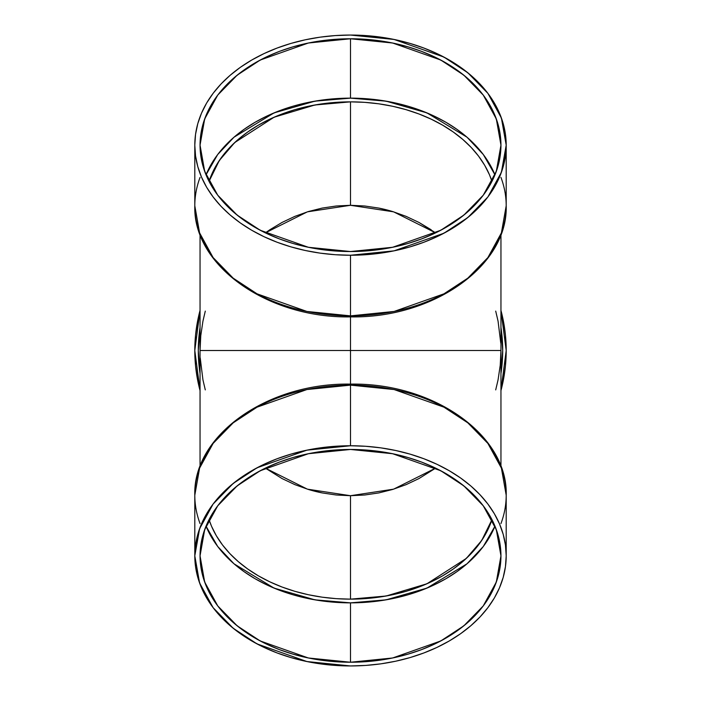 <?xml version="1.0" encoding="UTF-8"?>
<svg xmlns="http://www.w3.org/2000/svg" width="701" height="701" viewBox="0 0 701 701"><rect width="100%" height="100%" fill="white"/><g stroke="black" fill="none" stroke-linecap="round" stroke-linejoin="round"><path stroke-width="1.05" d="M506.201 145.151L501.408 172.253L487.887 196.963L467.812 217.538L443.926 233.223L394.093 250.844L350.5 255.243L365.764 254.717L380.88 253.131L395.697 250.502L410.085 246.866L423.895 242.248L437.003 236.693L449.28 230.252L460.601 222.997L470.862 214.997L479.966 206.313L487.817 197.051L494.354 187.281L499.498 177.108L503.213 166.628L505.456 155.937L506.201 145.151L505.456 134.355L503.213 123.665L499.498 113.185L494.354 103.012L487.817 93.251L479.966 83.98L470.862 75.305L460.601 67.296L449.28 60.041L437.003 53.609L423.895 48.054L410.085 43.427L395.697 39.791L380.88 37.162L365.764 35.585L350.5 35.05L394.093 39.458L443.926 57.07L467.812 72.755L487.887 93.338L501.408 118.048L506.201 145.151L506.201 205.761L501.408 232.863L487.887 257.574L467.812 278.157L443.926 293.842L394.093 311.454L350.5 315.862L350.5 445.757A155.701 110.101 180 0 1 506.201 555.849A155.701 110.101 180 0 1 350.5 665.95A155.701 110.101 0 0 1 194.799 555.849A155.701 110.101 0 0 1 350.5 445.757A155.701 110.101 180 0 1 506.201 555.849A155.701 110.101 180 0 1 350.5 665.95L365.764 665.415L380.88 663.838L395.697 661.209L410.085 657.573L423.895 652.946L437.003 647.391L449.28 640.959L460.601 633.704L470.862 625.695L479.966 617.02L487.817 607.749L494.354 597.988L499.498 587.815L503.213 577.335L505.456 566.645L506.201 555.849L505.456 545.063L503.213 534.372L499.498 523.892L494.354 513.719L487.817 503.949L479.966 494.687L470.862 486.003L460.601 478.003L449.28 470.748L437.003 464.307L423.895 458.752L410.085 454.134L395.697 450.498L380.88 447.869L365.764 446.283L350.5 445.757L335.236 446.283L320.12 447.869L305.303 450.498L290.915 454.134L277.105 458.752L263.997 464.307L251.72 470.748L240.399 478.003L230.138 486.003L221.034 494.687L213.183 503.949L206.646 513.719L201.502 523.892L197.787 534.372L195.544 545.063L194.799 555.849L195.544 566.645L197.787 577.335L201.502 587.815L206.646 597.988L213.183 607.749L221.034 617.02L230.138 625.695L240.399 633.704L251.72 640.959L263.997 647.391L277.105 652.946L290.915 657.573L305.303 661.209L320.12 663.838L335.236 665.415L350.5 665.95L306.907 661.542L257.074 643.93L233.188 628.245L213.113 607.662L199.592 582.952L194.799 555.849L199.592 528.747L213.113 504.037L233.188 483.462L257.074 467.777L306.907 450.156L350.5 445.757L350.5 385.138L394.093 389.546L443.926 407.158L467.812 422.843L487.887 443.426L501.408 468.137L506.201 495.239C508.146 435.155 433.253 382.615 350.5 384.113L350.5 385.138L306.907 389.546L257.074 407.158L233.188 422.843L213.113 443.426L199.592 468.137L194.799 495.239C192.854 435.155 267.747 382.615 350.5 384.113L350.5 350.5L200.048 350.5L200.766 335.753L202.939 321.146L205.297 311.104L202.931 321.172M500.952 327.49L500.952 373.51L502.705 350.5L500.952 327.49A152.205 152.205 0 0 1 500.952 373.51M500.952 390.588L506.201 350.5L500.952 310.412A155.701 155.701 0 0 1 500.952 390.588L503.213 380.88L505.456 365.764L506.201 350.5L505.456 335.236L503.213 320.12L500.952 310.412A155.701 155.701 0 0 1 500.952 390.588M491.962 519.625A145.203 102.679 0 0 1 350.5 599.145A145.203 102.679 180 0 1 209.038 519.625L211.544 526.276L216.346 535.766L222.436 544.87L229.77 553.518L238.252 561.606L247.821 569.072L258.38 575.845L269.832 581.848L282.047 587.026L294.928 591.337L308.352 594.728L322.171 597.173L336.27 598.654L350.5 599.145L364.73 598.654L378.829 597.173L392.648 594.728L406.072 591.337L418.953 587.026L431.168 581.848L442.62 575.845L453.179 569.072L462.748 561.606L471.23 553.518L478.564 544.87L484.654 535.766L489.456 526.276L491.962 519.625L481.718 540.445L466.296 558.425L426.918 583.784L386.102 596.016L350.5 599.145L350.5 495.703L364.73 495.002L378.829 492.917L392.648 489.456L406.072 484.654L418.953 478.564L435.628 468.137L418.953 478.564L406.072 484.654L392.648 489.456L378.829 492.917L364.73 495.002L350.5 495.703L336.27 495.002L350.5 495.703L393.585 489.167L435.628 468.137M350.5 662.235L350.5 602.86L350.5 662.235A150.452 106.386 0 0 1 200.048 555.849A150.452 106.386 0 0 1 350.5 449.464A150.452 106.386 0 0 1 500.952 555.849A150.452 106.386 0 0 1 350.5 662.235L308.37 657.985L260.229 640.959L237.148 625.809L217.748 605.918L204.674 582.04L200.048 555.849L204.674 529.667L217.748 505.789L237.148 485.898L260.229 470.739L308.37 453.722L350.5 449.464L365.247 449.981L379.854 451.505L394.172 454.046L408.078 457.56L421.424 462.029L434.085 467.392L445.95 473.613L456.886 480.623L466.805 488.36L475.602 496.746L483.191 505.701L489.5 515.139L494.477 524.97L498.06 535.1L500.234 545.422L500.952 555.849L500.234 566.277L498.06 576.608L494.477 586.737L489.5 596.569L483.191 606.006L475.602 614.961L466.805 623.347L456.886 631.075L445.95 638.094L434.085 644.307L421.424 649.678L408.078 654.138L394.172 657.661L379.854 660.193L365.247 661.726L350.5 662.235L335.753 661.726L321.146 660.193L306.828 657.661L292.922 654.138L279.576 649.678L266.915 644.307L255.05 638.094L244.114 631.075L234.195 623.347L225.398 614.961L217.809 606.006L211.5 596.569L206.523 586.737L202.939 576.608L200.766 566.277L200.048 555.849L200.766 545.422L202.939 535.1L206.523 524.97L211.5 515.139L217.809 505.701L225.398 496.746L234.195 488.36L244.114 480.623L255.05 473.613L266.915 467.392L279.576 462.029L292.922 457.56L306.828 454.046L321.146 451.505L335.753 449.981L350.5 449.464L392.63 453.722L440.771 470.739L463.852 485.898L483.252 505.789L496.326 529.667L500.952 555.849L496.326 582.04L483.252 605.918L463.852 625.809L440.771 640.959L392.63 657.985L350.5 662.235L350.5 602.86L386.12 599.837L426.935 588.113L466.98 563.814L483.313 546.465L494.976 526.162L489.5 537.185L483.191 546.622L475.602 555.578L466.805 563.963L456.886 571.701L445.95 578.711L434.085 584.932L421.424 590.295L408.078 594.763L394.172 598.277L379.854 600.818L365.247 602.352L350.5 602.86L335.753 602.352L321.146 600.818L306.828 598.277L292.922 594.763L279.576 590.295L266.915 584.932L255.05 578.711L244.114 571.701L234.195 563.963L225.398 555.578L217.809 546.622L211.5 537.185L206.024 526.162L217.687 546.465L234.02 563.814L274.065 588.113L314.88 599.837L350.5 602.86A150.452 106.386 180 0 0 494.976 526.162M209.038 181.375A145.203 102.679 180 0 1 350.5 101.855A145.203 102.679 0 0 1 491.962 181.375L489.456 174.724L484.654 165.234L478.564 156.13L471.23 147.482L462.748 139.394L453.179 131.928L442.62 125.155L431.168 119.152L418.953 113.974L406.072 109.663L392.648 106.272L378.829 103.827L364.73 102.346L350.5 101.855L336.27 102.346L322.171 103.827L308.352 106.272L294.928 109.663L282.047 113.974L269.832 119.152L258.38 125.155L247.821 131.928L238.252 139.394L229.77 147.482L222.436 156.13L216.346 165.234L211.544 174.724L209.038 181.375L219.282 160.555L234.704 142.575L274.082 117.216L314.898 104.984L350.5 101.855L350.5 205.297L336.27 205.998L322.171 208.083L308.352 211.544L294.928 216.346L282.047 222.436L269.832 229.77L282.047 222.436L294.928 216.346L308.352 211.544L322.171 208.083L336.27 205.998L350.5 205.297L364.73 205.998L350.5 205.297L307.415 211.833L265.372 232.863L269.832 229.77M350.5 38.765L350.5 98.14L350.5 38.765A150.452 106.386 180 0 1 500.952 145.151A150.452 106.386 180 0 1 350.5 251.536A150.452 106.386 180 0 1 200.048 145.151A150.452 106.386 180 0 1 350.5 38.765L392.63 43.015L440.771 60.041L463.852 75.191L483.252 95.082L496.326 118.96L500.952 145.151L496.326 171.333L483.252 195.211L463.852 215.102L440.771 230.261L392.63 247.278L350.5 251.536L335.753 251.019L321.146 249.495L306.828 246.954L292.922 243.44L279.576 238.971L266.915 233.608L255.05 227.387L244.114 220.377L234.195 212.64L225.398 204.254L217.809 195.299L211.5 185.861L206.523 176.03L202.939 165.9L200.766 155.578L200.048 145.151L200.766 134.723L202.939 124.392L206.523 114.263L211.5 104.431L217.809 94.994L225.398 86.039L234.195 77.653L244.114 69.925L255.05 62.906L266.915 56.693L279.576 51.322L292.922 46.862L306.828 43.339L321.146 40.807L335.753 39.274L350.5 38.765L365.247 39.274L379.854 40.807L394.172 43.339L408.078 46.862L421.424 51.322L434.085 56.693L445.95 62.906L456.886 69.925L466.805 77.653L475.602 86.039L483.191 94.994L489.5 104.431L494.477 114.263L498.06 124.392L500.234 134.723L500.952 145.151L500.234 155.578L498.06 165.9L494.477 176.03L489.5 185.861L483.191 195.299L475.602 204.254L466.805 212.64L456.886 220.377L445.95 227.387L434.085 233.608L421.424 238.971L408.078 243.44L394.172 246.954L379.854 249.495L365.247 251.019L350.5 251.536L308.37 247.278L260.229 230.261L237.148 215.102L217.748 195.211L204.674 171.333L200.048 145.151L204.674 118.96L217.748 95.082L237.148 75.191L260.229 60.041L308.37 43.015L350.5 38.765L350.5 98.14L314.88 101.163L274.065 112.887L234.02 137.186L217.687 154.535L206.024 174.838L211.5 163.815L217.809 154.378L225.398 145.422L234.195 137.037L244.114 129.299L255.05 122.289L266.915 116.068L279.576 110.705L292.922 106.237L306.828 102.723L321.146 100.182L335.753 98.648L350.5 98.14L365.247 98.648L379.854 100.182L394.172 102.723L408.078 106.237L421.424 110.705L434.085 116.068L445.95 122.289L456.886 129.299L466.805 137.037L475.602 145.422L483.191 154.378L489.5 163.815L494.976 174.838L483.313 154.535L466.98 137.186L426.935 112.887L386.12 101.163L350.5 98.14A150.452 106.386 0 0 0 206.024 174.838M200.293 341.834L200.407 340.029M350.36 205.297L336.27 205.998M336.27 495.002L322.171 492.917L308.352 489.456L294.928 484.654L282.047 478.564L265.372 468.137L282.047 478.564L294.928 484.654L308.352 489.456L322.171 492.917L336.27 495.002L350.5 495.703L307.415 489.167L265.372 468.137M350.5 384.113L350.5 350.5L500.952 350.5L200.048 350.509L350.5 350.5L350.5 316.887C433.253 318.385 508.146 265.845 506.201 205.761A155.701 110.101 180 0 1 350.5 315.862L350.5 255.243A155.701 110.101 0 0 1 194.799 145.151A155.701 110.101 0 0 1 350.5 35.05A155.701 110.101 180 0 1 506.201 145.151A155.701 110.101 180 0 1 350.5 255.243A155.701 110.101 0 0 1 194.799 145.151A155.701 110.101 0 0 1 350.5 35.05L335.236 35.585L320.12 37.162L305.303 39.791L290.915 43.427L277.105 48.054L263.997 53.609L251.72 60.041L240.399 67.296L230.138 75.305L221.034 83.98L213.183 93.251L206.646 103.012L201.502 113.185L197.787 123.665L195.544 134.355L194.799 145.151L195.544 155.937L197.787 166.628L201.502 177.108L206.646 187.281L213.183 197.051L221.034 206.313L230.138 214.997L240.399 222.997L251.72 230.252L263.997 236.693L277.105 242.248L290.915 246.866L305.303 250.502L320.12 253.131L335.236 254.717L350.5 255.243L350.5 350.5L500.952 350.5L500.234 365.247L498.06 379.854L495.703 389.896L498.069 379.828M498.06 321.146L495.703 311.104L498.06 321.146L500.768 343.061M202.939 379.854L205.297 389.896L202.939 379.854L200.232 357.939M200.048 373.51L198.295 350.5L200.048 327.49L200.048 373.51A152.205 152.205 0 0 1 200.048 327.49M200.048 390.588L194.799 350.5L200.048 310.412L197.787 320.12L195.544 335.236L194.799 350.5L195.544 365.764L197.787 380.88L200.048 390.588A155.701 155.701 0 0 1 200.048 310.412A155.701 155.701 0 0 0 200.048 390.588M350.5 316.887C267.747 318.385 192.854 265.845 194.799 205.761L199.592 232.863L213.113 257.574L233.188 278.157L257.074 293.842L306.907 311.454L350.5 315.862L350.5 316.887L350.5 315.862A155.701 110.101 0 0 1 194.799 205.761L194.799 145.151M350.5 445.757L350.5 385.138A152.205 107.621 180 0 0 350.5 385.138A152.205 107.621 0 0 1 350.5 385.138A155.701 110.101 0 0 1 506.201 495.239L506.201 555.849M350.64 495.703L364.73 495.002M364.73 205.998L378.829 208.083L392.648 211.544L406.072 216.346L418.953 222.436L435.628 232.863L393.585 211.833L350.5 205.297L364.73 205.998L378.829 208.083L392.648 211.544L406.072 216.346L418.953 222.436L406.072 216.346M406.072 484.654L418.953 478.564M431.168 229.77L418.953 222.436M294.928 216.346L282.047 222.436M500.707 359.166L500.593 360.971M350.5 101.855L350.5 205.297L350.5 101.855A145.203 102.679 0 0 1 491.962 181.375M282.047 478.564L294.928 484.654M350.5 599.145L350.5 495.703L350.5 599.145A145.203 102.679 180 0 1 209.038 519.625M500.952 523.577A155.701 110.101 0 0 0 350.5 385.138A152.205 107.621 0 0 1 350.5 385.138A155.701 110.101 180 0 0 194.799 495.239L194.799 555.849M500.952 177.423A155.701 110.101 180 0 1 350.5 315.862L350.5 255.243M308.247 489.421A145.203 145.203 0 0 0 322.171 492.917M350.5 385.138A155.701 110.101 180 0 0 200.048 523.577M200.048 177.423A155.701 110.101 0 0 0 350.5 315.862M392.753 211.579A145.203 145.203 0 0 0 378.829 208.083M494.976 174.838A150.452 106.386 0 0 0 350.5 98.14M206.024 526.162A150.452 106.386 180 0 0 350.5 602.86M200.048 466.577L200.048 234.423M500.952 234.423L500.952 466.577"/></g></svg>
